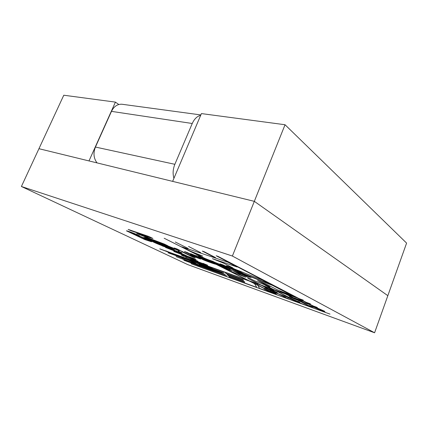 <?xml version="1.0" encoding="UTF-8"?>
<svg xmlns="http://www.w3.org/2000/svg" width="428" height="428" viewBox="0 0 428 428"><rect width="100%" height="100%" fill="white"/><g stroke="black" fill="none" stroke-linecap="round" stroke-linejoin="round"><path stroke-width="0.64" d="M406.6 243.104L387.832 295.673L254.323 201.342L172.623 181.37L201.422 113.586L172.623 181.37L254.323 201.342L38.948 148.698L88.992 160.933L115.426 102.115L63.777 95.225L21.4 186.496L187.876 264.654L374.591 332.775L232.388 256.035L21.4 186.496L187.876 264.654L374.591 332.775L387.832 295.673L254.323 201.342L38.948 148.698L88.992 160.933L115.426 102.115L63.777 95.225L21.4 186.496L232.388 256.035L285.043 124.741L201.422 113.586L285.043 124.741L254.323 201.342L387.832 295.673L254.323 201.342L232.388 256.035L374.591 332.775L406.6 243.104L285.043 124.741L406.6 243.104M118.797 104.502L115.426 102.115L118.797 104.502M198.073 263.183L209.094 267.013L190.642 259.593L204.996 264.697L212.309 268.361L198.073 263.183M207.617 265.226L202.744 263.236L207.617 265.226M183.441 254.569L165.492 247.438L180.07 252.547L182.018 253.499L179.771 252.707L186.522 255.757L183.441 254.569M148.281 236.673L130.85 230.697L128.186 229.408L148.81 236.47L152.892 238.466L140.972 235.186L164.395 244.094L167.835 245.774L147.36 238.674L144.867 237.47L161.945 243.382L136.735 233.538L148.281 236.673M293.036 296.037L272.786 285.519L207.559 259.732L230.644 271.304L245.672 277.258L232.581 270.646L241.665 274.246L254.5 280.763L269.977 286.894L257.635 280.575L265.216 283.582L277.307 289.804L293.036 296.037M213.834 257.019L202.348 251.113L204.167 251.723L215.568 257.597L213.834 257.019M200.711 252.654L188.545 246.458L200.711 252.654M282.555 292.121L293.512 297.765C298.551 299.686 301.478 300.98 302.286 301.644L299.712 300.959L313.526 308.08L298.075 300.376C293.089 298.471 290.189 297.182 289.376 296.518L291.864 297.176L280.297 291.222L282.555 292.121M247.812 278.344L268.656 288.873C273.599 290.762 276.488 292.04 277.333 292.709L275.07 292.115L289.392 299.349L273.54 291.564C268.645 289.686 265.772 288.419 264.927 287.75L267.109 288.317L247.812 278.344M265.076 285.187L291.415 298.616L299.819 302.323L297.38 301.66L301.269 303.645L287.482 297.417L289.842 298.054L265.076 285.187M164.175 238.246L267.687 290.077L276.007 293.747L273.85 293.164L277.874 295.181L264.13 288.991L266.211 289.547L164.175 238.246M218.066 256.404L316.201 307.539L324.697 311.279L321.936 310.525L325.671 312.472L311.851 306.213L314.526 306.935L216.172 255.767L218.066 256.404M188.127 248.47L175.298 241.997L188.127 248.47M190.808 251.332L181.895 246.865L227.915 262.209L237.123 266.997L212.459 258.689L223.807 263.252L232.896 267.907L226.278 265.772L261.92 279.875L270.662 284.417L205.012 258.453L195.864 253.868L202.674 256.072L190.808 251.332M162.784 246.127L152.427 240.985L171.264 248.62C170.879 248.235 166.722 246.218 163.138 244.939L161.19 243.944C165.695 245.469 175.036 249.904 174.688 250.064L162.784 246.127M181.531 254.446L173.757 251.429L193.954 258.544L196.045 259.566L184.42 255.468L197.913 261.246L187.844 257.067L183.965 256.361L181.429 255.136L184.645 255.741L181.531 254.446M201.984 263.231L185.586 257.148L201.984 263.231M224.224 274.064L211.352 269.635C207.248 268.212 199.325 264.675 199.207 264.274L211.753 269.565L205.258 266.505C204.884 265.793 222.121 272.486 222.721 273.428L224.224 274.064M173.929 249.551L168.316 246.849M155.792 242.446C156.723 243.168 164.181 246.378 167.091 247.24L155.792 242.446M165.037 246.084L160.35 243.923M241.777 272.748L232.067 268.062M230.136 268.142L224.047 265.43L231.955 270.796L227.712 269.303L209.8 260.304L212.903 261.38L227.964 268.966L220.024 263.851L222.983 264.879L245.303 275.07L230.269 267.404L233.56 268.543L251.07 277.499L246.079 275.75L223.962 265.638M224.229 265.809L220.923 264.162M316.19 307.668L313.713 306.951C313.419 307.218 322.931 310.958 322.819 310.541L316.19 307.668M267.837 290.259L265.852 289.686C265.579 289.916 274.369 293.426 274.273 293.057L267.875 290.152M267.174 289.82L266.28 289.376M265.949 289.783L264.397 288.996M277.146 292.527L275.316 291.987M291.484 298.771L289.269 298.129C288.986 298.38 298.118 302.002 298.016 301.606L291.484 298.771M299.621 302.136L297.947 301.291M287.252 296.497L274.594 290.056M211.346 268.688L208.04 267.661C208.5 268.34 220.238 272.845 220.447 272.54L211.346 268.688M268.805 289.06L266.724 288.472C266.435 288.729 275.616 292.388 275.525 291.987L268.848 288.943M268.169 288.627L267.115 288.306M267.019 288.29L266.724 288.472M275.525 291.987L275.434 291.655M267.109 288.317L262.348 285.69M266.874 288.611L265.183 287.744M277.67 293.426L274.113 291.634M293.576 297.931L291.243 297.267C290.949 297.546 300.504 301.323 300.403 300.9L293.576 297.931M291.591 297.08L291.243 297.267M291.436 297.433L289.628 296.513M310.824 306.699L309.888 306.229M174.854 164.309C172.917 169.119 172.612 173.784 173.929 178.299C172.612 173.784 172.917 169.119 174.854 164.309L192.247 123.494L174.854 164.309L95.439 147.055C93.095 153.09 93.636 158.371 97.054 162.902C93.636 158.371 93.095 153.09 95.439 147.055L174.854 164.309M200.679 115.33C197.126 116.202 194.312 118.925 192.247 123.494C194.312 118.925 197.126 116.202 200.679 115.33M122.445 104.309L121.889 104.234C117.433 104.031 113.96 106.406 111.478 111.366L95.439 147.055L111.478 111.366L192.247 123.494L111.478 111.366C113.96 106.406 117.433 104.031 121.889 104.234L122.445 104.309M146.269 238.273L154.701 242.35C157.413 243.746 162.918 245.822 163.052 245.597L153.144 240.659L155.642 241.526L169.231 248.122L165.203 246.56C165.299 246.919 158.595 244.474 154.578 242.596L143.862 237.438L146.269 238.273M178 251.867L175.48 250.642L178.016 251.83M190.358 255.158L194.044 256.404L184.463 251.52L187.202 252.472L200.55 259.074L190.358 255.158M230.253 277.777L256.763 287.365L253.922 282.683L225.133 272.422L226.449 273.818L243.013 279.741L243.553 280.468L227.215 274.61L228.52 275.948L244.425 281.672L244.752 282.191L229.06 276.536L230.253 277.777M309.556 305.603L323.894 310.91L309.556 305.603M302.098 301.858L317.292 307.459L302.098 301.858M226.706 275.862L183.831 260.288L226.706 275.862M223.716 272.834L168.054 252.798L223.716 272.834M225.272 274.396L191.246 262.38L176.074 256.602L225.272 274.396M303.265 300.119L175.239 254.74L159.762 248.861L303.265 300.119M329.999 314.104L191.049 263.712L329.999 314.104M294.357 297.968L310.423 303.864L294.357 297.968M274.359 289.97L285.08 293.795L312.333 307.454L301.269 303.457L287.52 296.599L286.567 296.834L275.45 292.838L270.196 290.355L270.614 292.372L259.496 288.354L257.057 283.801L268.228 287.787L273.947 290.526L274.359 289.97M190.583 253.644L195.719 255.677C195.821 255.077 209.934 260.411 210.892 261.594C211.009 261.973 204.311 259.55 202.717 259.127C205.408 260.641 212.042 262.947 212.523 262.899L211.908 262.45L215.017 263.578L215.974 264.247C215.685 264.563 205.055 260.706 202.861 259.566L190.583 253.644M179.626 250.621L174.207 247.962L176.86 248.882L195.211 257.907L192.584 256.987L182.307 251.937L181.499 252.413L178.171 251.252L179.054 250.867L164.042 244.436L179.626 250.621M173.035 249.454L159.473 242.853L162.003 243.73L173.115 249.267M144.787 239.578L126.447 230.842C126.661 230.531 135.318 233.683 139.48 235.764L129.481 232.067L133.076 233.875C134.847 233.79 152.052 241.317 151.56 241.788L144.787 239.578M163.421 245.913L161.827 245.356M167.653 247.357L167.118 247.17M245.303 275.07L243.858 274.08M227.964 268.966L224.32 266.355M231.168 270.287L227.792 269.105L215.033 262.685M249.594 276.745L237.283 271.48M204.161 258.667L198.169 256.709L201.042 258.287L207.243 260.171L204.161 258.667M203.632 268.319L197.083 265.783L203.632 268.319M172.639 253.51L165.775 250.845C165.508 251.043 173.698 254.409 173.629 254.082L172.639 253.51M188.802 261.235L182.103 258.635L188.802 261.235M145.852 239.091C142.497 237.396 135.837 234.721 135.35 234.87C134.981 235.154 147.617 240.766 148.479 240.531L145.852 239.091M194.975 262.487L187.988 259.785C187.721 259.983 195.944 263.343 195.869 263.011L194.975 262.487M210.448 269.94L203.626 267.302L210.448 269.94M200.85 114.934L121.889 104.234L200.85 114.934"/></g></svg>
